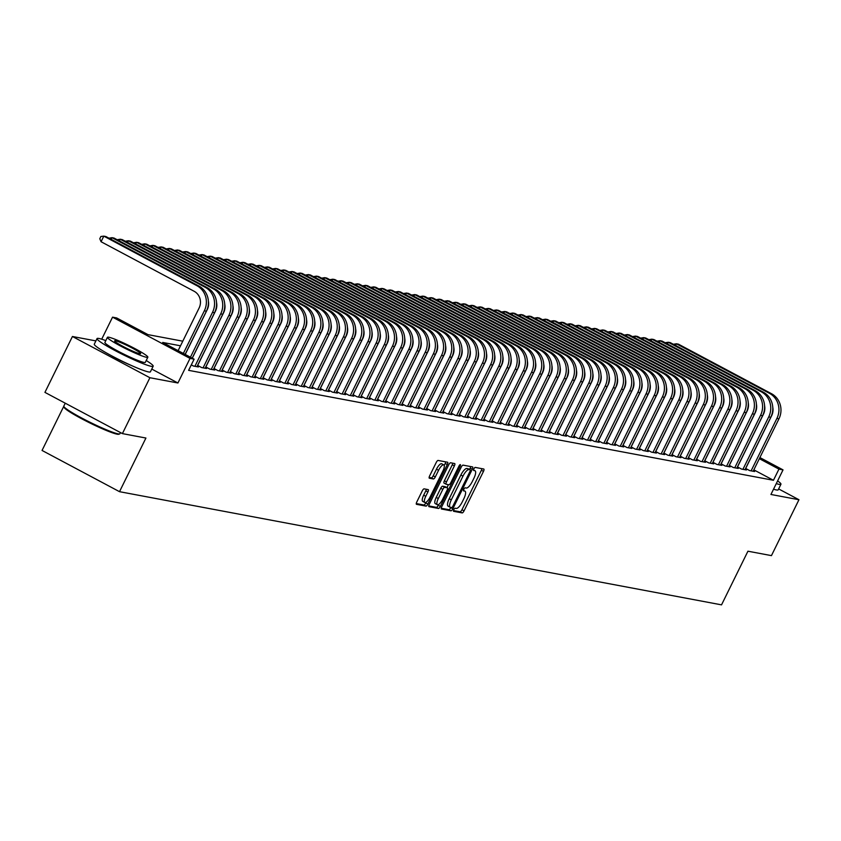 <?xml version="1.0" encoding="UTF-8"?>
<svg xmlns="http://www.w3.org/2000/svg" width="841" height="841" viewBox="0 0 841 841"><rect width="100%" height="100%" fill="white"/><g stroke="black" fill="none" stroke-linecap="round" stroke-linejoin="round"><path stroke-width="1.26" d="M453.825 509.657A1.724 0.547 118 0 0 453.572 511.286A1.724 0.547 118 0 0 453.625 511.307L462.161 512.905A2.46 0.788 118 0 0 464.043 510.865L483.48 471.37A2.46 0.788 118 0 0 483.827 469.047A2.46 0.788 118 0 0 483.754 469.015L475.228 467.417A1.724 0.547 118 0 0 473.904 468.847A1.724 0.547 118 0 0 473.662 470.466A1.724 0.547 118 0 0 473.714 470.487L474.818 470.697A7.863 2.512 118 0 1 475.049 470.781A7.863 2.512 118 0 1 473.935 478.203L472.316 481.494A7.863 2.512 118 0 1 466.282 488.032L465.178 487.822A1.724 0.547 118 0 0 463.864 489.252A1.724 0.547 118 0 0 463.622 490.881A1.724 0.547 118 0 0 463.675 490.892L464.779 491.102A7.863 2.512 118 0 1 465.01 491.186A7.863 2.512 118 0 1 463.885 498.608L462.266 501.898A7.863 2.512 118 0 1 456.243 508.437L455.139 508.227A1.724 0.547 118 0 0 453.825 509.657M424.127 488.852A2.46 0.788 118 0 0 422.245 490.902L416.789 501.982A2.46 0.788 118 0 0 416.442 504.295A2.46 0.788 118 0 0 416.516 504.327L425.988 506.103A2.46 0.788 118 0 0 427.869 504.064L447.307 464.568A2.46 0.788 118 0 0 447.664 462.245A2.46 0.788 118 0 0 447.58 462.224L438.108 460.437A2.46 0.788 118 0 0 436.227 462.487L429.646 475.869A2.46 0.788 118 0 0 429.288 478.193A2.46 0.788 118 0 0 429.362 478.214L433.42 478.971A2.46 0.788 118 0 0 435.302 476.931L438.571 470.298A6.57 2.092 118 0 1 443.806 464.894A6.57 2.092 118 0 1 442.86 471.107L430.066 497.105A6.57 2.092 118 0 1 424.831 502.498A6.57 2.092 118 0 1 425.777 496.295L427.911 491.964A2.46 0.788 118 0 0 428.258 489.641A2.46 0.788 118 0 0 428.185 489.62L424.127 488.852M122.408 433.609L44.93 392.379L72.431 336.495L149.908 377.725L122.408 433.609L145.924 438.035L119.517 491.68L721.536 604.858L747.933 551.202L771.449 555.628L798.95 499.733L770.934 494.466L783.034 469.877L778.945 469.11L773.447 480.285L188.615 370.345L194.113 359.17L190.024 358.403L112.547 317.162L116.636 317.93L148.048 334.655L182.781 341.183M149.908 377.725L177.924 382.991L190.024 358.403M441.767 506.671A2.46 0.788 118 0 0 441.409 508.994A2.46 0.788 118 0 0 441.483 509.015L450.955 510.802A2.46 0.788 118 0 0 452.847 508.763L472.274 469.257A2.46 0.788 118 0 0 472.631 466.944A2.46 0.788 118 0 0 472.558 466.913L463.076 465.136A2.46 0.788 118 0 0 461.194 467.175L441.767 506.671M438.476 508.458L429.005 506.671A2.46 0.788 118 0 1 428.931 506.65A2.46 0.788 118 0 1 429.278 504.327L448.716 464.831A2.46 0.788 118 0 1 450.597 462.781L454.655 463.549A2.46 0.788 118 0 1 454.729 463.57A2.46 0.788 118 0 1 454.371 465.893L446.487 481.914A2.46 0.788 118 0 0 446.14 484.227A2.46 0.788 118 0 0 446.214 484.258L448.905 484.763A2.46 0.788 118 0 0 450.787 482.723L458.997 466.04A1.724 0.547 118 0 1 460.363 464.631A1.724 0.547 118 0 1 460.122 466.25L440.358 506.408A2.46 0.788 118 0 1 438.476 508.458L436.384 507.344L428.752 505.904M798.95 499.733L778.64 488.926M745.61 468.426L749.678 470.592L754.587 471.517L753.347 470.855M737.42 466.892L741.499 469.057L746.409 469.982L745.168 469.32M729.242 465.346L733.32 467.522L738.23 468.437L736.989 467.785M721.063 463.812L725.142 465.977L730.051 466.902L728.811 466.24M712.884 462.277L716.963 464.442L721.862 465.367L720.632 464.705M704.705 460.742L708.784 462.907L713.683 463.833L712.443 463.17M696.527 459.197L700.595 461.373L705.504 462.287L704.264 461.635M688.348 457.662L692.416 459.827L697.326 460.752L696.085 460.09M680.169 456.127L684.238 458.292L689.147 459.218L687.906 458.555M671.991 454.592L676.059 456.758L680.968 457.672L679.728 457.02M663.812 453.047L667.88 455.212L672.789 456.137L671.549 455.475M655.633 451.512L659.701 453.677L664.611 454.603L663.37 453.94M647.454 449.977L651.523 452.143L656.432 453.068L655.192 452.405M639.276 448.442L643.344 450.608L648.253 451.522L647.013 450.871M631.097 446.897L635.165 449.062L640.075 449.988L638.834 449.325M622.908 445.362L626.987 447.528L631.896 448.453L630.655 447.79M614.729 443.827L618.808 445.993L623.717 446.918L622.477 446.256M606.55 442.282L610.629 444.458L615.528 445.373L614.298 444.721M598.372 440.747L602.45 442.913L607.349 443.838L606.119 443.175M590.193 439.212L594.272 441.378L599.17 442.303L597.93 441.641M582.014 437.677L586.082 439.843L590.992 440.768L589.751 440.106M573.835 436.132L577.904 438.298L582.813 439.223L581.573 438.571M565.657 434.597L569.725 436.763L574.634 437.688L573.394 437.026M557.478 433.062L561.546 435.228L566.456 436.153L565.215 435.491M549.299 431.528L553.367 433.693L558.277 434.608L557.036 433.956M541.12 429.982L545.189 432.148L550.098 433.073L548.858 432.411M532.942 428.447L537.01 430.613L541.919 431.538L540.679 430.876M524.763 426.913L528.831 429.078L533.741 430.003L532.5 429.341M516.584 425.367L520.653 427.543L525.562 428.458L524.321 427.806M508.395 423.832L512.474 425.998L517.383 426.923L516.143 426.261M500.216 422.298L504.295 424.463L509.204 425.388L507.964 424.726M492.038 420.763L496.116 422.928L501.015 423.853L499.785 423.191M483.859 419.217L487.938 421.394L492.837 422.308L491.607 421.656M475.68 417.683L479.748 419.848L484.658 420.773L483.417 420.111M467.501 416.148L471.57 418.313L476.479 419.239L475.239 418.576M459.323 414.613L463.391 416.779L468.3 417.693L467.06 417.041M451.144 413.068L455.212 415.233L460.122 416.158L458.881 415.496M442.965 411.533L447.034 413.698L451.943 414.624L450.702 413.961M434.786 409.998L438.855 412.164L443.764 413.089L442.524 412.426M426.608 408.453L430.676 410.629L435.585 411.543L434.345 410.892M418.429 406.918L422.497 409.083L427.407 410.009L426.166 409.346M410.25 405.383L414.319 407.549L419.228 408.474L417.988 407.811M402.061 403.848L406.14 406.014L411.049 406.939L409.809 406.277M393.882 402.303L397.961 404.479L402.871 405.394L401.63 404.742M385.704 400.768L389.782 402.934L394.692 403.859L393.451 403.196M377.525 399.233L381.604 401.399L386.503 402.324L385.273 401.662M369.346 397.698L373.425 399.864L378.324 400.779L377.083 400.127M361.167 396.153L365.236 398.319L370.145 399.244L368.905 398.581M352.989 394.618L357.057 396.784L361.966 397.709L360.726 397.047M344.81 393.083L348.878 395.249L353.788 396.174L352.547 395.512M336.631 391.549L340.7 393.714L345.609 394.629L344.368 393.977M328.453 390.003L332.521 392.169L337.43 393.094L336.19 392.432M320.274 388.468L324.342 390.634L329.252 391.559L328.011 390.897M312.095 386.934L316.163 389.099L321.073 390.024L319.832 389.362M303.916 385.388L307.985 387.564L312.894 388.479L311.654 387.827M295.738 383.853L299.806 386.019L304.715 386.944L303.475 386.282M287.548 382.319L291.627 384.484L296.537 385.409L295.296 384.747M279.37 380.784L283.449 382.949L288.358 383.874L287.117 383.212M271.191 379.238L275.27 381.404L280.169 382.329L278.939 381.677M263.012 377.704L267.091 379.869L271.99 380.794L270.76 380.132M254.834 376.169L258.902 378.334L263.811 379.259L262.571 378.597M246.655 374.634L250.723 376.8L255.632 377.714L254.392 377.062M238.476 373.089L242.544 375.254L247.454 376.179L246.213 375.517M230.297 371.554L234.366 373.719L239.275 374.644L238.035 373.982M222.119 370.019L226.187 372.185L231.096 373.11L229.856 372.447M213.94 368.474L218.008 370.65L222.918 371.564L221.677 370.913M205.761 366.939L209.829 369.104L214.739 370.029L213.498 369.367M197.582 365.404L201.651 367.57L206.56 368.495L205.32 367.832M191.306 364.878L193.472 366.035L198.381 366.96L197.141 366.298M773.447 480.285L753.841 469.856M63.79 406.277L42.05 450.45L119.517 491.68M95.895 340.899L72.431 336.495M101.708 339.196L112.547 317.162M180.51 345.798L162.702 342.455L194.113 359.17M778.945 469.11L759.339 458.671M759.886 457.557L783.034 469.877M177.924 382.991L151.769 369.073M111.054 355.491A19.522 1.84 26.2 0 0 131.228 365.415M453.488 510.561L460.069 511.791A2.46 0.788 118 0 0 461.951 509.751L481.388 470.256A2.46 0.788 118 0 0 481.914 468.668M469.53 469.478L470.182 468.143A2.46 0.788 118 0 0 470.708 466.566M441.241 508.248L448.863 509.688A2.46 0.788 118 0 0 450.744 507.638L450.86 507.428M451.585 507.565A1.724 0.547 118 0 0 452.91 506.135L469.961 471.465A1.724 0.547 118 0 0 470.214 469.835A1.724 0.547 118 0 0 470.161 469.825L468.994 469.604A7.863 2.512 118 0 0 462.97 476.143L451.312 499.838A7.863 2.512 118 0 0 450.187 507.26A7.863 2.512 118 0 0 450.429 507.344L451.585 507.565M468.164 468.752A1.724 0.547 118 0 0 468.122 468.721A1.724 0.547 118 0 0 468.069 468.71L470.161 469.825M449.988 507.112L448.327 506.229A7.863 2.512 118 0 1 448.095 506.145A7.863 2.512 118 0 1 449.22 498.724L460.879 475.028A7.863 2.512 118 0 1 466.902 468.49L468.069 468.71M446.077 484.185L444.122 483.144A2.46 0.788 118 0 1 444.048 483.112A2.46 0.788 118 0 1 444.395 480.8L452.279 464.779A2.46 0.788 118 0 0 452.805 463.202M448.411 484.668L446.97 487.601M438.666 504.484L438.266 505.294L440.358 506.408M438.308 498.534A6.57 2.092 118 0 0 437.373 504.737A6.57 2.092 118 0 0 442.608 499.344L447.118 490.177A2.46 0.788 118 0 0 447.465 487.864A2.46 0.788 118 0 0 447.391 487.833L444.7 487.328A2.46 0.788 118 0 0 442.818 489.378L438.308 498.534L436.216 497.42A6.57 2.092 118 0 0 435.281 503.622L437.373 504.737M445.436 486.792A2.46 0.788 118 0 0 445.373 486.75A2.46 0.788 118 0 0 445.299 486.718L447.391 487.833M436.216 497.42L440.726 488.264A2.46 0.788 118 0 1 442.608 486.214L445.299 486.718M436.384 507.344A2.46 0.788 118 0 0 438.266 505.294M424.831 502.498L422.739 501.383A6.57 2.092 118 0 1 423.675 495.181L425.809 490.85A2.46 0.788 118 0 0 426.334 489.273M443.806 464.894L441.714 463.78A6.57 2.092 118 0 0 436.479 469.183L438.571 470.298M429.12 477.446L431.328 477.856A2.46 0.788 118 0 0 433.21 475.817L436.479 469.183M444.216 465.472L445.215 463.454A2.46 0.788 118 0 0 445.741 461.877M416.263 503.559L423.896 504.989A2.46 0.788 118 0 0 425.777 502.95L426.124 502.245M771.491 393.704L769.452 393.315L676.385 343.78L678.424 344.169L771.491 393.704A18.765 17.703 100.6 0 1 778.945 418.829L753.158 471.244M769.452 393.315A18.765 17.703 100.6 0 1 776.905 418.44L751.108 470.865M745.683 468.469L771.67 415.654A12.51 11.806 -79.4 0 0 772.763 407.181M673.368 344.284L676.385 343.78L675.554 345.451M747.607 551.875A31.285 2.943 26.2 0 0 747.733 551.738L747.985 551.212M776.275 483.617A31.285 2.943 26.2 0 0 779.05 484.342A31.285 2.943 26.2 0 0 780.953 484.227A31.285 2.943 26.2 0 0 777.61 480.894M773.531 489.21A31.285 2.943 26.2 0 0 776.306 489.935A31.285 2.943 26.2 0 0 778.198 489.819L780.953 484.227M119.706 433.914L118.707 434.25A30.528 2.87 -153.8 0 1 117.099 434.177A30.528 2.87 -153.8 0 1 87.128 421.583A30.528 2.87 -153.8 0 1 64.158 407.401L63.821 406.413A31.285 2.943 26.2 0 0 87.348 420.942A31.285 2.943 26.2 0 0 118.055 433.84A31.285 2.943 26.2 0 0 119.706 433.914A31.285 2.943 26.2 0 0 119.948 433.725L120.505 432.6M105.798 340.616A31.285 2.943 26.2 0 0 98.933 338.471A31.285 2.943 26.2 0 0 97.03 338.587A31.285 2.943 26.2 0 0 119.264 352.768A31.285 2.943 26.2 0 0 151.275 366.329A31.285 2.943 26.2 0 0 153.178 366.213A31.285 2.943 26.2 0 0 146.218 360.505M97.03 338.587L94.287 344.179A31.285 2.943 26.2 0 0 116.51 358.35A31.285 2.943 26.2 0 0 148.531 371.922A31.285 2.943 26.2 0 0 150.423 371.796L153.178 366.213M147.848 357.204L145.314 362.345A22.528 2.124 -153.8 0 1 143.948 362.429A22.528 2.124 -153.8 0 1 120.904 352.663A22.528 2.124 -153.8 0 1 104.894 342.455L107.427 337.315A22.528 2.124 26.2 0 0 123.427 347.522A22.528 2.124 26.2 0 0 146.481 357.288A22.528 2.124 26.2 0 0 147.848 357.204A22.528 2.124 26.2 0 0 131.837 346.997A22.528 2.124 26.2 0 0 108.794 337.23A22.528 2.124 26.2 0 0 107.427 337.315M115.49 340.794A14.518 1.367 26.2 0 0 114.607 340.847A14.518 1.367 26.2 0 0 124.92 347.428A14.518 1.367 26.2 0 0 139.774 353.725A14.518 1.367 26.2 0 0 140.657 353.662A14.518 1.367 26.2 0 0 130.344 347.091A14.518 1.367 26.2 0 0 115.49 340.794M65.251 403.186L63.811 406.098A31.285 2.943 26.2 0 0 63.821 406.413M763.313 392.158L761.273 391.78L668.196 342.245L670.245 342.623L763.313 392.158A18.765 17.703 100.6 0 1 770.766 417.283L744.979 469.709M761.273 391.78A18.765 17.703 100.6 0 1 768.727 416.905L742.929 469.32M737.504 466.934L763.491 414.119A12.51 11.806 -79.4 0 0 764.574 405.646M665.189 342.75L668.196 342.245L667.376 343.916M755.134 390.623L753.094 390.235L660.017 340.7L662.067 341.089L755.134 390.623A18.765 17.703 100.6 0 1 762.587 415.748L736.79 468.174M753.094 390.235A18.765 17.703 100.6 0 1 760.548 415.359L734.75 467.785M729.326 465.388L755.313 412.574A12.51 11.806 -79.4 0 0 756.395 404.101M657.01 341.215L660.017 340.7L659.197 342.382M746.955 389.089L744.916 388.7L651.838 339.165L653.888 339.554L746.955 389.089A18.765 17.703 100.6 0 1 754.409 414.214L728.611 466.639M744.916 388.7A18.765 17.703 100.6 0 1 752.369 413.825L726.571 466.25M721.147 463.854L747.134 411.039A12.51 11.806 -79.4 0 0 748.217 402.566M648.832 339.669L651.838 339.165L651.018 340.836M738.776 387.543L736.737 387.165L643.659 337.63L645.709 338.008L738.776 387.543A18.765 17.703 100.6 0 1 746.23 412.668L720.432 465.094M736.737 387.165A18.765 17.703 100.6 0 1 744.19 412.29L718.393 464.716M712.968 462.319L738.955 409.504A12.51 11.806 -79.4 0 0 740.038 401.031M640.642 338.135L643.659 337.63L642.839 339.301M730.598 386.008L728.548 385.63L635.481 336.095L637.531 336.474L730.598 386.008A18.765 17.703 100.6 0 1 738.051 411.133L712.253 463.559M728.548 385.63A18.765 17.703 100.6 0 1 736.001 410.755L710.214 463.17M704.779 460.784L730.776 407.969A12.51 11.806 -79.4 0 0 731.859 399.486M632.464 336.6L635.481 336.095L634.661 337.767M722.419 384.474L720.369 384.085L627.302 334.55L629.352 334.939L722.419 384.474A18.765 17.703 100.6 0 1 729.872 409.599L704.075 462.024M720.369 384.085A18.765 17.703 100.6 0 1 727.822 409.21L702.035 461.635M696.6 459.239L722.587 406.424A12.51 11.806 -79.4 0 0 723.68 397.951M624.285 335.065L627.302 334.55L626.482 336.232M714.24 382.939L712.19 382.55L619.123 333.015L621.173 333.404L714.24 382.939A18.765 17.703 100.6 0 1 721.694 408.064L695.896 460.479M712.19 382.55A18.765 17.703 100.6 0 1 719.644 407.675L693.857 460.101M688.422 457.704L714.408 404.889A12.51 11.806 -79.4 0 0 715.502 396.416M616.106 333.52L619.123 333.015L618.303 334.686M706.062 381.394L704.012 381.015L610.944 331.48L612.984 331.859L706.062 381.394A18.765 17.703 100.6 0 1 713.515 406.518L687.717 458.944M704.012 381.015A18.765 17.703 100.6 0 1 711.465 406.14L685.667 458.566M680.243 456.169L706.23 403.354A12.51 11.806 -79.4 0 0 707.323 394.881M607.927 331.985L610.944 331.48L610.124 333.152M697.883 379.859L695.833 379.48L602.766 329.945L604.805 330.324L697.883 379.859A18.765 17.703 100.6 0 1 705.336 404.984L679.539 457.409M695.833 379.48A18.765 17.703 100.6 0 1 703.286 404.605L677.489 457.02M672.064 454.624L698.051 401.819A12.51 11.806 -79.4 0 0 699.144 393.336M599.749 330.45L602.766 329.945L601.946 331.617M689.704 378.324L687.654 377.935L594.587 328.4L596.626 328.789L689.704 378.324A18.765 17.703 100.6 0 1 697.157 403.449L671.36 455.875M687.654 377.935A18.765 17.703 100.6 0 1 695.108 403.06L669.31 455.486M663.885 453.089L689.872 400.274A12.51 11.806 -79.4 0 0 690.966 391.801M591.57 328.915L594.587 328.4L593.757 330.071M681.525 376.789L679.475 376.4L586.408 326.865L588.448 327.254L681.525 376.789A18.765 17.703 100.6 0 1 688.979 401.914L663.181 454.329M679.475 376.4A18.765 17.703 100.6 0 1 686.929 401.525L661.131 453.951M655.707 451.554L681.694 398.739A12.51 11.806 -79.4 0 0 682.787 390.266M583.391 327.37L586.408 326.865L585.578 328.537M673.336 375.244L671.297 374.865L578.23 325.33L580.269 325.709L673.336 375.244A18.765 17.703 100.6 0 1 680.8 400.369L655.002 452.794M671.297 374.865A18.765 17.703 100.6 0 1 678.75 399.99L652.952 452.416M647.528 450.019L673.515 397.204A12.51 11.806 -79.4 0 0 674.608 388.731M575.212 325.835L578.23 325.33L577.399 327.002M665.157 373.709L663.118 373.32L570.051 323.785L572.09 324.174L665.157 373.709A18.765 17.703 100.6 0 1 672.611 398.834L646.824 451.26M663.118 373.32A18.765 17.703 100.6 0 1 670.571 398.445L644.774 450.871M639.349 448.474L665.336 395.659A12.51 11.806 -79.4 0 0 666.429 387.186M567.034 324.3L570.051 323.785L569.22 325.467M656.979 372.174L654.939 371.785L561.862 322.25L563.912 322.639L656.979 372.174A18.765 17.703 100.6 0 1 664.432 397.299L638.645 449.725M654.939 371.785A18.765 17.703 100.6 0 1 662.393 396.91L636.595 449.336M631.17 446.939L657.157 394.124A12.51 11.806 -79.4 0 0 658.24 385.651M558.855 322.755L561.862 322.25L561.042 323.922M648.8 370.639L646.761 370.25L553.683 320.715L555.733 321.094L648.8 370.639A18.765 17.703 100.6 0 1 656.253 395.754L630.456 448.179M646.761 370.25A18.765 17.703 100.6 0 1 654.214 395.375L628.416 447.801M622.992 445.404L648.979 392.589A12.51 11.806 -79.4 0 0 650.061 384.116M550.676 321.22L553.683 320.715L552.863 322.387M640.621 369.094L638.582 368.715L545.504 319.181L547.554 319.559L640.621 369.094A18.765 17.703 100.6 0 1 648.075 394.219L622.277 446.645M638.582 368.715A18.765 17.703 100.6 0 1 646.035 393.84L620.237 446.256M614.813 443.869L640.8 391.054A12.51 11.806 -79.4 0 0 641.883 382.581M542.498 319.685L545.504 319.181L544.684 320.852M632.443 367.559L630.403 367.17L537.325 317.635L539.375 318.024L632.443 367.559A18.765 17.703 100.6 0 1 639.896 392.684L614.098 445.11M630.403 367.17A18.765 17.703 100.6 0 1 637.856 392.295L612.059 444.721M606.634 442.324L632.621 389.509A12.51 11.806 -79.4 0 0 633.704 381.036M534.319 318.15L537.325 317.635L536.505 319.317M624.264 366.024L622.224 365.635L529.147 316.1L531.197 316.489L624.264 366.024A18.765 17.703 100.6 0 1 631.717 391.149L605.919 443.564M622.224 365.635A18.765 17.703 100.6 0 1 629.678 390.76L603.88 443.186M598.456 440.789L624.442 387.974A12.51 11.806 -79.4 0 0 625.525 379.501M526.13 316.605L529.147 316.1L528.327 317.772M616.085 364.479L614.035 364.1L520.968 314.566L523.018 314.944L616.085 364.479A18.765 17.703 100.6 0 1 623.538 389.604L597.741 442.03M614.035 364.1A18.765 17.703 100.6 0 1 621.488 389.225L595.701 441.651M590.266 439.254L616.264 386.44A12.51 11.806 -79.4 0 0 617.347 377.966M517.951 315.07L520.968 314.566L520.148 316.237M607.906 362.944L605.856 362.566L512.789 313.031L514.839 313.409L607.906 362.944A18.765 17.703 100.6 0 1 615.36 388.069L589.562 440.495M605.856 362.566A18.765 17.703 100.6 0 1 613.31 387.69L587.523 440.106M582.088 437.709L608.075 384.905A12.51 11.806 -79.4 0 0 609.168 376.421M509.772 313.535L512.789 313.031L511.969 314.702M599.728 361.409L597.678 361.02L504.611 311.485L506.65 311.874L599.728 361.409A18.765 17.703 100.6 0 1 607.181 386.534L581.383 438.96M597.678 361.02A18.765 17.703 100.6 0 1 605.131 386.145L579.344 438.571M573.909 436.174L599.896 383.359A12.51 11.806 -79.4 0 0 600.989 374.886M501.593 312L504.611 311.485L503.791 313.157M591.549 359.874L589.499 359.485L496.432 309.951L498.471 310.34L591.549 359.874A18.765 17.703 100.6 0 1 599.002 384.999L573.205 437.415M589.499 359.485A18.765 17.703 100.6 0 1 596.952 384.61L571.155 437.036M565.73 434.639L591.717 381.825A12.51 11.806 -79.4 0 0 592.81 373.351M493.415 310.455L496.432 309.951L495.612 311.622M583.37 358.329L581.32 357.951L488.253 308.416L490.292 308.794L583.37 358.329A18.765 17.703 100.6 0 1 590.824 383.454L565.026 435.88M581.32 357.951A18.765 17.703 100.6 0 1 588.774 383.075L562.976 435.501M557.551 433.104L583.538 380.29A12.51 11.806 -79.4 0 0 584.632 371.817M485.236 308.92L488.253 308.416L487.423 310.087M575.191 356.794L573.142 356.416L480.074 306.87L482.114 307.259L575.191 356.794A18.765 17.703 100.6 0 1 582.645 381.919L556.847 434.345M573.142 356.416A18.765 17.703 100.6 0 1 580.595 381.53L554.797 433.956M549.373 431.559L575.36 378.744A12.51 11.806 -79.4 0 0 576.453 370.271M477.057 307.385L480.074 306.87L479.244 308.552M567.013 355.259L564.963 354.87L471.896 305.336L473.935 305.725L567.013 355.259A18.765 17.703 100.6 0 1 574.466 380.384L548.668 432.81M564.963 354.87A18.765 17.703 100.6 0 1 572.416 379.995L546.618 432.421M541.194 430.024L567.181 377.21A12.51 11.806 -79.4 0 0 568.274 368.736M468.879 305.84L471.896 305.336L471.065 307.007M558.823 353.725L556.784 353.336L463.717 303.801L465.756 304.179L558.823 353.725A18.765 17.703 100.6 0 1 566.277 378.849L540.49 431.265M556.784 353.336A18.765 17.703 100.6 0 1 564.237 378.461L538.44 430.886M533.015 428.49L559.002 375.675A12.51 11.806 -79.4 0 0 560.095 367.202M460.7 304.305L463.717 303.801L462.886 305.472M550.645 352.179L548.605 351.801L455.538 302.266L457.578 302.644L550.645 352.179A18.765 17.703 100.6 0 1 558.098 377.304L532.311 429.73M548.605 351.801A18.765 17.703 100.6 0 1 556.059 376.926L530.261 429.341M524.837 426.955L550.823 374.14A12.51 11.806 -79.4 0 0 551.917 365.667M452.521 302.771L455.538 302.266L454.708 303.937M542.466 350.644L540.427 350.255L447.349 300.721L449.399 301.11L542.466 350.644A18.765 17.703 100.6 0 1 549.919 375.769L524.132 428.195M540.427 350.255A18.765 17.703 100.6 0 1 547.88 375.38L522.082 427.806M516.658 425.409L542.645 372.595A12.51 11.806 -79.4 0 0 543.728 364.121M444.342 301.236L447.349 300.721L446.529 302.403M534.287 349.11L532.248 348.721L439.17 299.186L441.22 299.575L534.287 349.11A18.765 17.703 100.6 0 1 541.741 374.234L515.943 426.65M532.248 348.721A18.765 17.703 100.6 0 1 539.701 373.846L513.904 426.271M508.479 423.875L534.466 371.06A12.51 11.806 -79.4 0 0 535.549 362.587M436.164 299.69L439.17 299.186L438.35 300.857M526.109 347.564L524.069 347.186L430.991 297.651L433.041 298.029L526.109 347.564A18.765 17.703 100.6 0 1 533.562 372.689L507.764 425.115M524.069 347.186A18.765 17.703 100.6 0 1 531.523 372.311L505.725 424.737M500.3 422.34L526.287 369.525A12.51 11.806 -79.4 0 0 527.37 361.052M427.985 298.156L430.991 297.651L430.171 299.322M517.93 346.029L515.89 345.651L422.813 296.116L424.863 296.495L517.93 346.029A18.765 17.703 100.6 0 1 525.383 371.154L499.586 423.58M515.89 345.651A18.765 17.703 100.6 0 1 523.344 370.776L497.546 423.191M492.122 420.805L518.109 367.99A12.51 11.806 -79.4 0 0 519.191 359.506M419.796 296.621L422.813 296.116L421.993 297.788M509.751 344.495L507.701 344.106L414.634 294.571L416.684 294.96L509.751 344.495A18.765 17.703 100.6 0 1 517.204 369.62L491.407 422.045M507.701 344.106A18.765 17.703 100.6 0 1 515.165 369.231L489.367 421.656M483.932 419.26L509.93 366.445A12.51 11.806 -79.4 0 0 511.013 357.972M411.617 295.086L414.634 294.571L413.814 296.242M501.572 342.96L499.522 342.571L406.455 293.036L408.505 293.425L501.572 342.96A18.765 17.703 100.6 0 1 509.026 368.085L483.228 420.5M499.522 342.571A18.765 17.703 100.6 0 1 506.976 367.696L481.189 420.122M475.754 417.725L501.751 364.91A12.51 11.806 -79.4 0 0 502.834 356.437M403.438 293.541L406.455 293.036L405.635 294.707M493.394 341.414L491.344 341.036L398.277 291.501L400.327 291.88L493.394 341.414A18.765 17.703 100.6 0 1 500.847 366.539L475.049 418.965M491.344 341.036A18.765 17.703 100.6 0 1 498.797 366.161L473.01 418.587M467.575 416.19L493.562 363.375A12.51 11.806 -79.4 0 0 494.655 354.902M395.259 292.006L398.277 291.501L397.457 293.173M485.215 339.88L483.165 339.501L390.098 289.956L392.137 290.345L485.215 339.88A18.765 17.703 100.6 0 1 492.668 365.005L466.871 417.43M483.165 339.501A18.765 17.703 100.6 0 1 490.618 364.626L464.821 417.041M459.396 414.645L485.383 361.84A12.51 11.806 -79.4 0 0 486.476 353.357M387.081 290.471L390.098 289.956L389.278 291.638M477.036 338.345L474.986 337.956L381.919 288.421L383.959 288.81L477.036 338.345A18.765 17.703 100.6 0 1 484.49 363.47L458.692 415.896M474.986 337.956A18.765 17.703 100.6 0 1 482.44 363.081L456.642 415.507M451.218 413.11L477.204 360.295A12.51 11.806 -79.4 0 0 478.298 351.822M378.902 288.926L381.919 288.421L381.099 290.092M468.858 336.81L466.808 336.421L373.74 286.886L375.78 287.275L468.858 336.81A18.765 17.703 100.6 0 1 476.311 361.935L450.513 414.35M466.808 336.421A18.765 17.703 100.6 0 1 474.261 361.546L448.463 413.972M443.039 411.575L469.026 358.76A12.51 11.806 -79.4 0 0 470.119 350.287M370.723 287.391L373.74 286.886L372.91 288.558M460.679 335.265L458.629 334.886L365.562 285.351L367.601 285.73L460.679 335.265A18.765 17.703 100.6 0 1 468.132 360.39L442.334 412.815M458.629 334.886A18.765 17.703 100.6 0 1 466.082 360.011L440.285 412.426M434.86 410.04L460.847 357.225A12.51 11.806 -79.4 0 0 461.94 348.752M362.545 285.856L365.562 285.351L364.731 287.023M452.5 333.73L450.45 333.341L357.383 283.806L359.422 284.195L452.5 333.73A18.765 17.703 100.6 0 1 459.953 358.855L434.156 411.281M450.45 333.341A18.765 17.703 100.6 0 1 457.903 358.466L432.106 410.892M426.681 408.495L452.668 355.68A12.51 11.806 -79.4 0 0 453.762 347.207M354.366 284.321L357.383 283.806L356.552 285.488M444.311 332.195L442.271 331.806L349.204 282.271L351.244 282.66L444.311 332.195A18.765 17.703 100.6 0 1 451.764 357.32L425.977 409.746M442.271 331.806A18.765 17.703 100.6 0 1 449.725 356.931L423.927 409.357M418.503 406.96L444.49 354.145A12.51 11.806 -79.4 0 0 445.583 345.672M346.187 282.776L349.204 282.271L348.374 283.943M436.132 330.65L434.093 330.271L341.015 280.736L343.065 281.115L436.132 330.65A18.765 17.703 100.6 0 1 443.585 355.775L417.798 408.2M434.093 330.271A18.765 17.703 100.6 0 1 441.546 355.396L415.748 407.822M410.324 405.425L436.311 352.61A12.51 11.806 -79.4 0 0 437.404 344.137M338.008 281.241L341.015 280.736L340.195 282.408M427.953 329.115L425.914 328.736L332.836 279.201L334.886 279.58L427.953 329.115A18.765 17.703 100.6 0 1 435.407 354.24L409.609 406.666M425.914 328.736A18.765 17.703 100.6 0 1 433.367 353.861L407.57 406.277M402.145 403.89L428.132 351.075A12.51 11.806 -79.4 0 0 429.215 342.592M329.83 279.706L332.836 279.201L332.016 280.873M419.775 327.58L417.735 327.191L324.658 277.656L326.707 278.045L419.775 327.58A18.765 17.703 100.6 0 1 427.228 352.705L401.43 405.131M417.735 327.191A18.765 17.703 100.6 0 1 425.189 352.316L399.391 404.742M393.966 402.345L419.953 349.53A12.51 11.806 -79.4 0 0 421.036 341.057M321.651 278.171L324.658 277.656L323.838 279.338M411.596 326.045L409.556 325.656L316.479 276.121L318.529 276.51L411.596 326.045A18.765 17.703 100.6 0 1 419.049 351.17L393.252 403.585M409.556 325.656A18.765 17.703 100.6 0 1 417.01 350.781L391.212 403.207M385.788 400.81L411.775 347.995A12.51 11.806 -79.4 0 0 412.857 339.522M313.472 276.626L316.479 276.121L315.659 277.793M403.417 324.5L401.378 324.121L308.3 274.587L310.35 274.965L403.417 324.5A18.765 17.703 100.6 0 1 410.871 349.625L385.073 402.051M401.378 324.121A18.765 17.703 100.6 0 1 408.831 349.246L383.033 401.672M377.609 399.275L403.596 346.46A12.51 11.806 -79.4 0 0 404.679 337.987M305.283 275.091L308.3 274.587L307.48 276.258M395.238 322.965L393.189 322.587L300.121 273.052L302.171 273.43L395.238 322.965A18.765 17.703 100.6 0 1 402.692 348.09L376.894 400.516M393.189 322.587A18.765 17.703 100.6 0 1 400.642 347.711L374.855 400.127M369.42 397.73L395.417 344.926A12.51 11.806 -79.4 0 0 396.5 336.442M297.104 273.556L300.121 273.052L299.301 274.723M387.06 321.43L385.01 321.041L291.943 271.506L293.993 271.895L387.06 321.43A18.765 17.703 100.6 0 1 394.513 346.555L368.715 398.981M385.01 321.041A18.765 17.703 100.6 0 1 392.463 346.166L366.676 398.592M361.241 396.195L387.228 343.38A12.51 11.806 -79.4 0 0 388.321 334.907M288.926 272.021L291.943 271.506L291.123 273.178M378.881 319.895L376.831 319.506L283.764 269.972L285.814 270.36L378.881 319.895A18.765 17.703 100.6 0 1 386.334 345.02L360.537 397.436M376.831 319.506A18.765 17.703 100.6 0 1 384.284 344.631L358.497 397.057M353.062 394.66L379.049 341.845A12.51 11.806 -79.4 0 0 380.143 333.372M280.747 270.476L283.764 269.972L282.944 271.643M370.702 318.35L368.652 317.972L275.585 268.437L277.625 268.815L370.702 318.35A18.765 17.703 100.6 0 1 378.156 343.475L352.358 395.901M368.652 317.972A18.765 17.703 100.6 0 1 376.106 343.096L350.308 395.522M344.884 393.125L370.87 340.311A12.51 11.806 -79.4 0 0 371.964 331.838M272.568 268.941L275.585 268.437L274.765 270.108M362.524 316.815L360.474 316.426L267.406 266.891L269.446 267.28L362.524 316.815A18.765 17.703 100.6 0 1 369.977 341.94L344.179 394.366M360.474 316.426A18.765 17.703 100.6 0 1 367.927 341.551L342.129 393.977M336.705 391.58L362.692 338.765A12.51 11.806 -79.4 0 0 363.785 330.292M264.389 267.406L267.406 266.891L266.586 268.573M354.345 315.28L352.295 314.891L259.228 265.357L261.267 265.745L354.345 315.28A18.765 17.703 100.6 0 1 361.798 340.405L336.001 392.831M352.295 314.891A18.765 17.703 100.6 0 1 359.748 340.016L333.951 392.442M328.526 390.045L354.513 337.23A12.51 11.806 -79.4 0 0 355.606 328.757M256.211 265.861L259.228 265.357L258.397 267.028M346.166 313.746L344.116 313.357L251.049 263.822L253.088 264.2L346.166 313.746A18.765 17.703 100.6 0 1 353.619 338.86L327.822 391.286M344.116 313.357A18.765 17.703 100.6 0 1 351.57 338.481L325.772 390.907M320.347 388.51L346.334 335.696A12.51 11.806 -79.4 0 0 347.428 327.223M248.032 264.326L251.049 263.822L250.219 265.493M337.977 312.2L335.937 311.822L242.87 262.287L244.91 262.665L337.977 312.2A18.765 17.703 100.6 0 1 345.43 337.325L319.643 389.751M335.937 311.822A18.765 17.703 100.6 0 1 343.391 336.947L317.593 389.362M312.169 386.976L338.156 334.161A12.51 11.806 -79.4 0 0 339.249 325.688M239.853 262.791L242.87 262.287L242.04 263.958M329.798 310.665L327.759 310.276L234.692 260.742L236.731 261.13L329.798 310.665A18.765 17.703 100.6 0 1 337.252 335.79L311.464 388.216M327.759 310.276A18.765 17.703 100.6 0 1 335.212 335.401L309.414 387.827M303.99 385.43L329.977 332.615A12.51 11.806 -79.4 0 0 331.07 324.142M231.674 261.257L234.692 260.742L233.861 262.424M321.619 309.131L319.58 308.742L226.502 259.207L228.552 259.596L321.619 309.131A18.765 17.703 100.6 0 1 329.073 334.255L303.286 386.671M319.58 308.742A18.765 17.703 100.6 0 1 327.033 333.866L301.236 386.292M295.811 383.895L321.798 331.081A12.51 11.806 -79.4 0 0 322.881 322.608M223.496 259.711L226.502 259.207L225.682 260.878M313.441 307.585L311.401 307.207L218.324 257.672L220.374 258.05L313.441 307.585A18.765 17.703 100.6 0 1 320.894 332.71L295.096 385.136M311.401 307.207A18.765 17.703 100.6 0 1 318.855 332.332L293.057 384.757M287.633 382.361L313.619 329.546A12.51 11.806 -79.4 0 0 314.702 321.073M215.317 258.176L218.324 257.672L217.504 259.343M305.262 306.05L303.223 305.672L210.145 256.137L212.195 256.516L305.262 306.05A18.765 17.703 100.6 0 1 312.715 331.175L286.918 383.601M303.223 305.672A18.765 17.703 100.6 0 1 310.676 330.797L284.878 383.212M279.454 380.815L305.441 328.011A12.51 11.806 -79.4 0 0 306.523 319.527M207.138 256.642L210.145 256.137L209.325 257.809M297.083 304.516L295.044 304.127L201.966 254.592L204.016 254.981L297.083 304.516A18.765 17.703 100.6 0 1 304.537 329.64L278.739 382.066M295.044 304.127A18.765 17.703 100.6 0 1 302.497 329.252L276.7 381.677M271.275 379.28L297.262 326.466A12.51 11.806 -79.4 0 0 298.345 317.993M198.96 255.107L201.966 254.592L201.146 256.263M288.905 302.981L286.865 302.592L193.787 253.057L195.837 253.446L288.905 302.981A18.765 17.703 100.6 0 1 296.358 328.106L270.56 380.521M286.865 302.592A18.765 17.703 100.6 0 1 294.318 327.717L268.521 380.143M263.096 377.746L289.083 324.931A12.51 11.806 -79.4 0 0 290.166 316.458M190.77 253.561L193.787 253.057L192.967 254.728M280.726 301.435L278.676 301.057L185.609 251.522L187.659 251.901L280.726 301.435A18.765 17.703 100.6 0 1 288.179 326.56L262.381 378.986M278.676 301.057A18.765 17.703 100.6 0 1 286.129 326.182L260.342 378.608M254.907 376.211L280.905 323.396A12.51 11.806 -79.4 0 0 281.987 314.923M182.592 252.027L185.609 251.522L184.789 253.194M272.547 299.901L270.497 299.522L177.43 249.977L179.48 250.366L272.547 299.901A18.765 17.703 100.6 0 1 280 325.025L254.203 377.451M270.497 299.522A18.765 17.703 100.6 0 1 277.95 324.637L252.163 377.062M246.728 374.666L272.715 321.851A12.51 11.806 -79.4 0 0 273.809 313.378M174.413 250.492L177.43 249.977L176.61 251.659M264.368 298.366L262.318 297.977L169.251 248.442L171.291 248.831L264.368 298.366A18.765 17.703 100.6 0 1 271.822 323.491L246.024 375.916M262.318 297.977A18.765 17.703 100.6 0 1 269.772 323.102L243.985 375.528M238.55 373.131L264.537 320.316A12.51 11.806 -79.4 0 0 265.63 311.843M166.234 248.947L169.251 248.442L168.431 250.113M256.19 296.831L254.14 296.442L161.073 246.907L163.112 247.286L256.19 296.831A18.765 17.703 100.6 0 1 263.643 321.956L237.845 374.371M254.14 296.442A18.765 17.703 100.6 0 1 261.593 321.567L235.795 373.993M230.371 371.596L256.358 318.781A12.51 11.806 -79.4 0 0 257.451 310.308M158.055 247.412L161.073 246.907L160.253 248.579M248.011 295.286L245.961 294.907L152.894 245.372L154.933 245.751L248.011 295.286A18.765 17.703 100.6 0 1 255.464 320.41L229.667 372.836M245.961 294.907A18.765 17.703 100.6 0 1 253.414 320.032L227.617 372.447M222.192 370.061L248.179 317.246A12.51 11.806 -79.4 0 0 249.272 308.773M149.877 245.877L152.894 245.372L152.063 247.044M239.832 293.751L237.782 293.362L144.715 243.827L146.755 244.216L239.832 293.751A18.765 17.703 100.6 0 1 247.286 318.876L221.488 371.301M237.782 293.362A18.765 17.703 100.6 0 1 245.236 318.487L219.438 370.913M214.013 368.516L240 315.701A12.51 11.806 -79.4 0 0 241.094 307.228M141.698 244.342L144.715 243.827L143.885 245.509M231.653 292.216L229.604 291.827L136.536 242.292L138.576 242.681L231.653 292.216A18.765 17.703 100.6 0 1 239.107 317.341L213.309 369.756M229.604 291.827A18.765 17.703 100.6 0 1 237.057 316.952L211.259 369.378M205.835 366.981L231.822 314.166A12.51 11.806 -79.4 0 0 232.915 305.693M133.519 242.797L136.536 242.292L135.706 243.964M223.464 290.671L221.425 290.292L128.358 240.757L130.397 241.136L223.464 290.671A18.765 17.703 100.6 0 1 230.918 315.796L205.13 368.221M221.425 290.292A18.765 17.703 100.6 0 1 228.878 315.417L203.08 367.843M197.656 365.446L223.643 312.631A12.51 11.806 -79.4 0 0 224.736 304.158M125.341 241.262L128.358 240.757L127.527 242.429M215.285 289.136L213.246 288.757L120.179 239.222L122.218 239.601L215.285 289.136A18.765 17.703 100.6 0 1 222.739 314.261L196.952 366.687M213.246 288.757A18.765 17.703 100.6 0 1 220.699 313.882L194.902 366.298M192.284 358.192L215.464 311.096A12.51 11.806 -79.4 0 0 216.558 302.613M117.162 239.727L120.179 239.222L119.348 240.894M207.107 287.601L205.067 287.212L111.99 237.677L114.04 238.066L207.107 287.601A18.765 17.703 100.6 0 1 214.56 312.726L192.211 358.15M205.067 287.212A18.765 17.703 100.6 0 1 212.521 312.337L190.434 357.215M185.209 354.429L207.285 309.551A12.51 11.806 -79.4 0 0 208.368 301.078M108.983 238.192L111.99 237.677L111.17 239.349M198.928 286.066L196.889 285.677L103.811 236.142L105.861 236.531L198.928 286.066A18.765 17.703 100.6 0 1 206.381 311.191L185.125 354.387M196.889 285.677A18.765 17.703 100.6 0 1 204.342 310.802L183.359 353.441M178.124 350.655L199.107 308.016A12.51 11.806 -79.4 0 0 194.134 291.27L101.067 241.735L99.785 238.718L100.878 236.489L103.811 236.142L101.067 241.735M463.486 490.419L464.779 491.102M473.536 470.014L474.818 470.697M481.388 470.256L483.48 471.37M461.951 509.751L464.043 510.865M460.069 511.791L462.161 512.905M470.182 468.143L472.274 469.257M450.744 507.638L452.847 508.763M448.863 509.688L450.955 510.802M466.902 468.49L468.994 469.604M460.879 475.028L462.97 476.143M449.22 498.724L451.312 499.838M452.279 464.779L454.371 465.893M444.395 480.8L446.487 481.914M459.154 465.746L460.122 466.25M442.608 486.214L444.7 487.328M440.726 488.264L442.818 489.378M425.809 490.85L427.911 491.964M423.675 495.181L425.777 496.295M433.21 475.817L435.302 476.931M431.328 477.856L433.42 478.971M445.215 463.454L447.307 464.568M425.777 502.95L427.869 504.064M423.896 504.989L425.988 506.103M778.945 418.829L776.905 418.44M770.766 417.283L768.727 416.905M762.587 415.748L760.548 415.359M754.409 414.214L752.369 413.825M746.23 412.668L744.19 412.29M738.051 411.133L736.001 410.755M729.872 409.599L727.822 409.21M721.694 408.064L719.644 407.675M713.515 406.518L711.465 406.14M705.336 404.984L703.286 404.605M697.157 403.449L695.108 403.06M688.979 401.914L686.929 401.525M680.8 400.369L678.75 399.99M672.611 398.834L670.571 398.445M664.432 397.299L662.393 396.91M656.253 395.754L654.214 395.375M648.075 394.219L646.035 393.84M639.896 392.684L637.856 392.295M631.717 391.149L629.678 390.76M623.538 389.604L621.488 389.225M615.36 388.069L613.31 387.69M607.181 386.534L605.131 386.145M599.002 384.999L596.952 384.61M590.824 383.454L588.774 383.075M582.645 381.919L580.595 381.53M574.466 380.384L572.416 379.995M566.277 378.849L564.237 378.461M558.098 377.304L556.059 376.926M549.919 375.769L547.88 375.38M541.741 374.234L539.701 373.846M533.562 372.689L531.523 372.311M525.383 371.154L523.344 370.776M517.204 369.62L515.165 369.231M509.026 368.085L506.976 367.696M500.847 366.539L498.797 366.161M492.668 365.005L490.618 364.626M484.49 363.47L482.44 363.081M476.311 361.935L474.261 361.546M468.132 360.39L466.082 360.011M459.953 358.855L457.903 358.466M451.764 357.32L449.725 356.931M443.585 355.775L441.546 355.396M435.407 354.24L433.367 353.861M427.228 352.705L425.189 352.316M419.049 351.17L417.01 350.781M410.871 349.625L408.831 349.246M402.692 348.09L400.642 347.711M394.513 346.555L392.463 346.166M386.334 345.02L384.284 344.631M378.156 343.475L376.106 343.096M369.977 341.94L367.927 341.551M361.798 340.405L359.748 340.016M353.619 338.86L351.57 338.481M345.43 337.325L343.391 336.947M337.252 335.79L335.212 335.401M329.073 334.255L327.033 333.866M320.894 332.71L318.855 332.332M312.715 331.175L310.676 330.797M304.537 329.64L302.497 329.252M296.358 328.106L294.318 327.717M288.179 326.56L286.129 326.182M280 325.025L277.95 324.637M271.822 323.491L269.772 323.102M263.643 321.956L261.593 321.567M255.464 320.41L253.414 320.032M247.286 318.876L245.236 318.487M239.107 317.341L237.057 316.952M230.918 315.796L228.878 315.417M222.739 314.261L220.699 313.882M214.56 312.726L212.521 312.337M206.381 311.191L204.342 310.802M463.496 490.377L465.01 491.186M473.536 469.972L475.049 470.781M468.122 468.721L470.214 469.835M448.095 506.145L450.187 507.26M444.048 483.112L446.14 484.227M445.373 486.75L447.465 487.864"/></g></svg>
